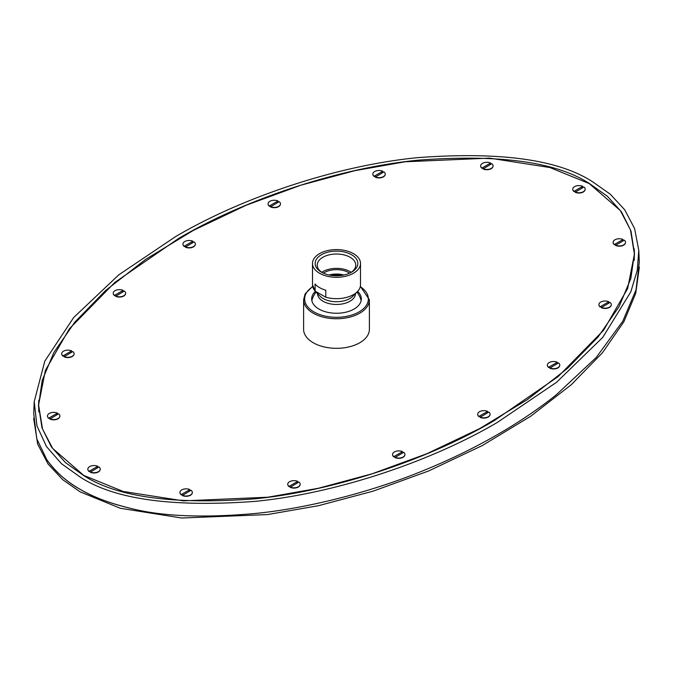<?xml version="1.0" encoding="UTF-8"?>
<svg xmlns="http://www.w3.org/2000/svg" width="673" height="673" viewBox="0 0 673 673"><rect width="100%" height="100%" fill="white"/><g stroke="black" fill="none" stroke-linecap="round" stroke-linejoin="round"><path stroke-width="1.01" d="M369.393 299.771L369.393 329.324A32.893 18.987 180 0 1 359.761 342.759A32.893 18.987 180 0 1 323.915 346.873A32.893 18.987 180 0 1 303.607 329.324L303.607 299.771A32.893 18.987 0 0 0 323.915 317.311A32.893 18.987 0 0 0 359.761 313.197A32.893 18.987 0 0 0 369.393 299.771L360.349 286.345M357.624 291.392A24.825 14.335 180 0 1 361.325 298.921A24.825 14.335 180 0 1 354.057 309.058A24.825 14.335 180 0 1 327.002 312.163A24.825 14.335 180 0 1 311.675 298.921A24.825 14.335 180 0 1 315.385 291.392M361.157 300.595A24.825 14.335 0 0 0 360.896 299.628A25.65 25.65 0 0 0 356.959 292.074M316.041 292.074A25.65 25.65 0 0 0 312.104 299.628A24.825 14.335 0 0 0 311.843 300.595M360.501 263.454A23.992 13.855 0 0 0 345.686 250.65A23.992 13.855 0 0 0 319.532 253.654A23.992 13.855 0 0 0 312.508 263.454A23.992 13.855 0 0 0 327.314 276.25A23.992 13.855 0 0 0 353.468 273.246A23.992 13.855 0 0 0 360.501 263.454L360.501 284.822A23.992 13.855 180 0 1 357.346 291.678A23.992 13.855 180 0 1 353.468 294.614A23.992 13.855 180 0 1 325.799 297.214L315.191 291.182L315.023 283.989A23.992 13.855 180 0 0 325.799 290.206L325.799 297.214M315.191 291.182L315.023 290.887A23.992 13.855 180 0 1 312.508 284.713L312.508 263.454M351.592 272.161A21.343 12.324 180 0 1 321.408 272.161A21.343 12.324 180 0 1 321.408 254.739A21.343 12.324 180 0 1 351.592 254.739A21.343 12.324 180 0 1 351.592 272.161L351.592 272.161M322.182 272.59A19.273 11.13 180 0 1 317.227 265.145A19.273 11.13 180 0 1 322.872 257.271A19.273 11.13 180 0 1 343.878 254.865A19.273 11.13 180 0 1 355.773 265.145A19.273 11.13 180 0 1 350.818 272.59M351.222 272.321A19.273 11.13 0 0 0 322.872 271.631A19.273 11.13 0 0 0 321.778 272.321M323.402 273.179A17.069 9.851 180 0 1 324.436 272.531A17.069 9.851 180 0 1 349.598 273.179M343.895 275.013A17.069 9.851 0 0 0 329.105 275.013M331.444 275.425A15.513 8.959 180 0 1 341.556 275.425M639.35 267.013L635.724 293.361L623.863 321.787L602.537 352.669L571.276 384.729L530.61 416.309L482.213 445.602L428.667 470.957L373.094 491.164L318.522 505.684L267.433 514.576L181.643 518.008L120.274 508.266L80.154 491.854L62.867 479.815L48.153 464.126L37.688 444.18L33.65 418.32M46.807 459.693C55.952 472.286 67.064 482.162 80.154 489.321C92.554 496.876 109.657 503.295 131.479 508.569C111.095 503.816 93.993 497.406 80.154 489.321C66.156 481.33 55.043 471.453 46.807 459.693L36.763 438.796L33.717 413.441L34.222 401.63L36.939 425.832L46.496 446.594L61.504 463.722L80.516 477.292C114.671 499.45 172.919 507.476 255.26 501.351C335.533 493.545 430.232 461.956 497.406 422.392L556.554 382.289L602.806 337.316L630.811 291.855L637.255 270.378L638.786 250.364L634.597 228.568L624.721 209.816L610.293 194.219L592.484 181.702C558.329 159.543 500.081 151.518 417.74 157.642C337.467 165.449 242.776 197.038 175.594 236.602L118.885 274.769L73.66 317.538L44.788 361.14L34.222 401.63M638.786 250.364L639.291 262.176L636.035 289.743L622.861 321.063L596.228 357.472L556.277 394.824C538.854 408.747 519.354 421.946 497.759 434.421L497.759 434.421C475.676 447.158 452.315 458.624 427.649 468.845C367.862 493.965 301.714 509.015 255.126 513.482C203.885 518.075 162.664 516.435 131.479 508.569M494.302 420.6C427.683 459.794 334.077 491.038 255.017 498.811C173.937 504.918 116.808 497.145 83.62 475.5L65.466 462.612L51.417 446.948L42.02 428.003L38.504 405.196L45.369 370.436L69.369 328.786L114.974 282.307L178.698 238.393C245.317 199.191 338.923 167.956 417.983 160.182C499.063 154.075 556.192 161.848 589.38 183.493L607.534 196.381L621.583 212.045L630.98 230.99L634.496 253.797L627.631 288.557L603.631 330.207L558.026 376.687L494.302 420.6M38.773 400.25L38.504 406.038M634.496 254.646L634.218 248.833M38.622 405.121L42.534 429.071L52.687 448.454L83.763 475.407L123.109 491.441L183.451 500.863L267.921 497.212L318.279 488.287L372.076 473.809L426.867 453.728L479.647 428.6L527.338 399.627L567.398 368.451L598.171 336.862L619.152 306.484L630.82 278.572L634.378 253.864L630.466 229.922L620.321 210.531L589.237 183.578L549.891 167.535L489.557 158.13L405.079 161.781L354.73 170.706L300.932 185.176L246.141 205.257L193.361 230.385L145.671 259.357L105.611 290.534L74.838 322.123L53.857 352.501L42.189 380.422L38.622 405.121L38.79 411.91M634.235 260.392L634.378 253.864M492.535 167.518A6.091 3.516 180 0 1 492.485 167.594A6.091 3.516 180 0 1 483.197 169.016L483.113 168.889A6.208 3.584 0 0 0 492.586 167.451A6.208 3.584 0 0 0 493.082 166.046A6.208 3.584 0 0 0 493.082 165.962M489.978 164.759L489.978 163.749A5.275 3.045 180 0 1 490.886 164.237M489.978 163.749L490.642 163.026A6.208 3.584 0 0 0 484.123 162.664A6.208 3.584 0 0 0 480.673 165.869A6.208 3.584 0 0 0 481.944 168.048L490.642 163.026M483.45 168.528A5.275 3.045 180 0 1 482.608 167.998L482.028 168.334A6.091 3.516 180 0 1 481.279 167.594A6.091 3.516 180 0 1 481.229 167.518M384.695 175.729A6.091 3.516 180 0 1 384.645 175.796A6.091 3.516 180 0 1 375.366 177.218L375.282 177.092A6.208 3.584 0 0 0 384.754 175.653A6.208 3.584 0 0 0 385.25 174.248A6.208 3.584 0 0 0 385.25 174.164M382.146 172.961L382.146 171.952A5.275 3.045 180 0 1 383.055 172.439M382.146 171.952L382.811 171.228A6.208 3.584 0 0 0 376.291 170.866A6.208 3.584 0 0 0 372.842 174.08A6.208 3.584 0 0 0 374.112 176.25L382.811 171.228M375.618 176.73A5.275 3.045 180 0 1 374.777 176.208L374.188 176.545A6.091 3.516 180 0 1 373.439 175.796A6.091 3.516 180 0 1 373.389 175.729M279.909 205.475A6.091 3.516 180 0 1 279.859 205.551A6.091 3.516 180 0 1 270.571 206.973L270.496 206.847A6.208 3.584 0 0 0 279.96 205.408A6.208 3.584 0 0 0 280.464 204.003A6.208 3.584 0 0 0 280.456 203.919M277.352 202.716L277.352 201.707A5.275 3.045 180 0 1 278.269 202.194M277.352 201.707L278.016 200.983A6.208 3.584 0 0 0 271.505 200.621A6.208 3.584 0 0 0 268.047 203.835A6.208 3.584 0 0 0 269.318 206.005L278.016 200.983M270.832 206.485A5.275 3.045 180 0 1 269.982 205.955L269.402 206.291A6.091 3.516 180 0 1 268.653 205.551A6.091 3.516 180 0 1 268.603 205.475M194.783 245.721A6.091 3.516 180 0 1 194.724 245.788A6.091 3.516 180 0 1 185.445 247.21L185.361 247.092A6.208 3.584 0 0 0 194.834 245.645A6.208 3.584 0 0 0 195.33 244.24A6.208 3.584 0 0 0 195.33 244.156M192.226 242.961L192.226 241.944A5.275 3.045 180 0 1 193.134 242.431M192.226 241.944L192.89 241.22A6.208 3.584 0 0 0 186.371 240.858A6.208 3.584 0 0 0 182.921 244.072A6.208 3.584 0 0 0 184.192 246.242L192.89 241.22M185.698 246.73A5.275 3.045 180 0 1 184.856 246.2L184.276 246.537A6.091 3.516 180 0 1 183.527 245.788A6.091 3.516 180 0 1 183.477 245.721M125.077 294.867A6.091 3.516 180 0 1 125.027 294.942A6.091 3.516 180 0 1 115.748 296.364L115.663 296.238A6.208 3.584 0 0 0 125.136 294.799A6.208 3.584 0 0 0 125.632 293.394A6.208 3.584 0 0 0 125.632 293.302M122.528 292.107L122.528 291.098A5.275 3.045 180 0 1 123.437 291.577M122.528 291.098L123.193 290.374A6.208 3.584 0 0 0 116.673 290.013A6.208 3.584 0 0 0 113.224 293.218A6.208 3.584 0 0 0 114.494 295.397L123.193 290.374M116 295.876A5.275 3.045 180 0 1 115.159 295.346L114.57 295.683A6.091 3.516 180 0 1 113.821 294.942A6.091 3.516 180 0 1 113.771 294.867M73.542 355.369A6.091 3.516 180 0 1 73.492 355.437A6.091 3.516 180 0 1 64.213 356.858L64.128 356.74A6.208 3.584 0 0 0 73.601 355.294A6.208 3.584 0 0 0 74.097 353.889A6.208 3.584 0 0 0 74.097 353.805M70.993 352.61L70.993 351.592A5.275 3.045 180 0 1 71.902 352.08M70.993 351.592L71.658 350.869A6.208 3.584 0 0 0 65.138 350.507A6.208 3.584 0 0 0 61.689 353.72A6.208 3.584 0 0 0 62.959 355.891L71.658 350.869M64.465 356.37A5.275 3.045 180 0 1 63.624 355.849L63.035 356.185A6.091 3.516 180 0 1 62.286 355.437A6.091 3.516 180 0 1 62.236 355.369M59.333 417.63A6.091 3.516 180 0 1 59.283 417.697A6.091 3.516 180 0 1 49.995 419.119L49.92 418.993A6.208 3.584 0 0 0 59.384 417.554A6.208 3.584 0 0 0 59.889 416.15A6.208 3.584 0 0 0 59.88 416.065M56.776 414.862L56.776 413.853A5.275 3.045 180 0 1 57.693 414.341M56.776 413.853L57.441 413.129A6.208 3.584 0 0 0 50.929 412.768A6.208 3.584 0 0 0 47.472 415.981A6.208 3.584 0 0 0 48.742 418.152L57.441 413.129M50.256 418.631A5.275 3.045 180 0 1 49.415 418.101L48.826 418.446A6.091 3.516 180 0 1 48.077 417.697A6.091 3.516 180 0 1 48.027 417.63M99.697 470.789A6.091 3.516 180 0 1 99.646 470.856A6.091 3.516 180 0 1 90.367 472.278L90.283 472.16A6.208 3.584 0 0 0 99.755 470.713A6.208 3.584 0 0 0 100.252 469.308A6.208 3.584 0 0 0 100.252 469.224M97.148 468.021L97.148 467.012A5.275 3.045 180 0 1 98.056 467.499M97.148 467.012L97.812 466.288A6.208 3.584 0 0 0 91.292 465.926A6.208 3.584 0 0 0 87.843 469.14A6.208 3.584 0 0 0 89.114 471.31L97.812 466.288M90.619 471.79A5.275 3.045 180 0 1 89.778 471.268L89.198 471.605A6.091 3.516 180 0 1 88.441 470.856A6.091 3.516 180 0 1 88.39 470.789M191.771 494.091A6.091 3.516 180 0 1 191.721 494.159A6.091 3.516 180 0 1 182.442 495.58L182.358 495.463A6.208 3.584 0 0 0 191.83 494.016A6.208 3.584 0 0 0 192.327 492.611A6.208 3.584 0 0 0 192.327 492.527M189.222 491.332L189.222 490.314A5.275 3.045 180 0 1 190.131 490.802M189.222 490.314L189.887 489.591A6.208 3.584 0 0 0 183.367 489.229A6.208 3.584 0 0 0 179.918 492.443A6.208 3.584 0 0 0 181.188 494.613L189.887 489.591M182.694 495.101A5.275 3.045 180 0 1 181.853 494.571L181.273 494.907A6.091 3.516 180 0 1 180.524 494.159A6.091 3.516 180 0 1 180.473 494.091M299.611 485.889A6.091 3.516 180 0 1 299.561 485.956A6.091 3.516 180 0 1 290.273 487.378L290.189 487.26A6.208 3.584 0 0 0 299.662 485.813A6.208 3.584 0 0 0 300.166 484.409A6.208 3.584 0 0 0 300.158 484.324M297.054 483.121L297.054 482.112A5.275 3.045 180 0 1 297.971 482.6M297.054 482.112L297.718 481.388A6.208 3.584 0 0 0 291.207 481.027A6.208 3.584 0 0 0 287.75 484.24A6.208 3.584 0 0 0 289.02 486.411L297.718 481.388M290.534 486.89A5.275 3.045 180 0 1 289.684 486.369L289.104 486.705A6.091 3.516 180 0 1 288.355 485.956A6.091 3.516 180 0 1 288.305 485.889M404.397 456.134A6.091 3.516 180 0 1 404.347 456.201A6.091 3.516 180 0 1 395.068 457.623L394.984 457.505A6.208 3.584 0 0 0 404.456 456.058A6.208 3.584 0 0 0 404.953 454.654A6.208 3.584 0 0 0 404.953 454.569M401.848 453.375L401.848 452.357A5.275 3.045 180 0 1 402.757 452.845M401.848 452.357L402.513 451.633A6.208 3.584 0 0 0 395.993 451.272A6.208 3.584 0 0 0 392.536 454.485A6.208 3.584 0 0 0 393.814 456.656L402.513 451.633M395.32 457.135A5.275 3.045 180 0 1 394.479 456.614L393.89 456.95A6.091 3.516 180 0 1 393.141 456.201A6.091 3.516 180 0 1 393.091 456.134M489.532 415.889A6.091 3.516 180 0 1 489.473 415.964A6.091 3.516 180 0 1 480.194 417.386L480.11 417.26A6.208 3.584 0 0 0 489.582 415.821A6.208 3.584 0 0 0 490.079 414.417A6.208 3.584 0 0 0 490.079 414.332M486.974 413.129L486.974 412.12A5.275 3.045 180 0 1 487.883 412.608M486.974 412.12L487.639 411.396A6.208 3.584 0 0 0 481.119 411.035A6.208 3.584 0 0 0 477.67 414.24A6.208 3.584 0 0 0 478.94 416.419L487.639 411.396M480.446 416.898A5.275 3.045 180 0 1 479.605 416.368L479.025 416.705A6.091 3.516 180 0 1 478.276 415.964A6.091 3.516 180 0 1 478.225 415.889M559.229 366.743A6.091 3.516 180 0 1 559.179 366.819A6.091 3.516 180 0 1 549.891 368.232L549.807 368.114A6.208 3.584 0 0 0 559.28 366.676A6.208 3.584 0 0 0 559.785 365.262A6.208 3.584 0 0 0 559.776 365.178M556.672 363.984L556.672 362.966A5.275 3.045 180 0 1 557.589 363.454M556.672 362.966L557.337 362.251A6.208 3.584 0 0 0 550.825 361.881A6.208 3.584 0 0 0 547.368 365.094A6.208 3.584 0 0 0 548.638 367.265L557.337 362.251M550.152 367.752A5.275 3.045 180 0 1 549.303 367.222L548.722 367.559A6.091 3.516 180 0 1 547.973 366.819A6.091 3.516 180 0 1 547.923 366.743M610.764 306.24A6.091 3.516 180 0 1 610.714 306.316A6.091 3.516 180 0 1 601.426 307.738L601.342 307.611A6.208 3.584 0 0 0 610.815 306.173A6.208 3.584 0 0 0 611.32 304.768A6.208 3.584 0 0 0 611.311 304.684M608.207 303.481L608.207 302.471A5.275 3.045 180 0 1 609.124 302.959M608.207 302.471L608.872 301.748A6.208 3.584 0 0 0 602.36 301.386A6.208 3.584 0 0 0 598.903 304.6A6.208 3.584 0 0 0 600.173 306.77L608.872 301.748M601.687 307.25A5.275 3.045 180 0 1 600.838 306.72L600.257 307.056A6.091 3.516 180 0 1 599.508 306.316A6.091 3.516 180 0 1 599.458 306.24M624.973 243.988A6.091 3.516 180 0 1 624.923 244.055A6.091 3.516 180 0 1 615.635 245.477L615.559 245.359A6.208 3.584 0 0 0 625.032 243.912A6.208 3.584 0 0 0 625.528 242.507A6.208 3.584 0 0 0 625.528 242.423M622.424 241.228L622.424 240.211A5.275 3.045 180 0 1 623.333 240.698M622.424 240.211L623.089 239.487A6.208 3.584 0 0 0 616.569 239.125A6.208 3.584 0 0 0 613.111 242.339A6.208 3.584 0 0 0 614.39 244.509L623.089 239.487M615.896 244.989A5.275 3.045 180 0 1 615.055 244.467L614.466 244.804A6.091 3.516 180 0 1 613.717 244.055A6.091 3.516 180 0 1 613.667 243.988M584.61 190.829A6.091 3.516 180 0 1 584.559 190.896A6.091 3.516 180 0 1 575.272 192.318L575.188 192.192A6.208 3.584 0 0 0 584.66 190.753A6.208 3.584 0 0 0 585.165 189.349A6.208 3.584 0 0 0 585.157 189.264M582.052 188.061L582.052 187.052A5.275 3.045 180 0 1 582.969 187.54M582.052 187.052L582.717 186.328A6.208 3.584 0 0 0 576.206 185.967A6.208 3.584 0 0 0 572.748 189.18A6.208 3.584 0 0 0 574.019 191.351L582.717 186.328M575.533 191.83A5.275 3.045 180 0 1 574.683 191.309L574.103 191.645A6.091 3.516 180 0 1 573.354 190.896A6.091 3.516 180 0 1 573.303 190.829M483.113 168.889L491.812 163.699A6.208 3.584 0 0 1 493.082 165.869L493.082 166.046M480.673 165.962A6.208 3.584 0 0 0 480.673 166.046A6.208 3.584 0 0 0 481.17 167.451A6.208 3.584 0 0 0 481.944 168.216M483.113 168.721A6.208 3.584 0 0 0 491.265 168.41A6.208 3.584 0 0 0 493.082 165.869M375.282 177.092L383.98 171.901A6.208 3.584 0 0 1 385.25 174.08L385.25 174.248M372.842 174.164A6.208 3.584 0 0 0 372.842 174.248A6.208 3.584 0 0 0 373.338 175.653A6.208 3.584 0 0 0 374.112 176.419M375.282 176.923A6.208 3.584 0 0 0 383.433 176.612A6.208 3.584 0 0 0 385.25 174.08M270.496 206.847L279.186 201.656A6.208 3.584 0 0 1 280.464 203.835L280.464 204.003M268.047 203.919A6.208 3.584 0 0 0 268.047 204.003A6.208 3.584 0 0 0 268.552 205.408A6.208 3.584 0 0 0 269.318 206.174M270.496 206.678A6.208 3.584 0 0 0 278.647 206.367A6.208 3.584 0 0 0 280.464 203.835M185.361 247.092L194.06 241.901A6.208 3.584 0 0 1 195.33 244.072L195.33 244.24M182.921 244.156A6.208 3.584 0 0 0 182.921 244.24A6.208 3.584 0 0 0 183.418 245.645A6.208 3.584 0 0 0 184.192 246.411M185.361 246.924A6.208 3.584 0 0 0 193.513 246.604A6.208 3.584 0 0 0 195.33 244.072M115.663 296.238L124.362 291.047A6.208 3.584 0 0 1 125.632 293.218L125.632 293.394M113.224 293.302A6.208 3.584 0 0 0 113.224 293.394A6.208 3.584 0 0 0 113.72 294.799A6.208 3.584 0 0 0 114.494 295.565M115.663 296.07A6.208 3.584 0 0 0 123.815 295.758A6.208 3.584 0 0 0 125.632 293.218M64.128 356.74L72.827 351.55A6.208 3.584 0 0 1 74.097 353.72L74.097 353.889M61.689 353.805A6.208 3.584 0 0 0 61.689 353.889A6.208 3.584 0 0 0 62.185 355.294A6.208 3.584 0 0 0 62.959 356.059M64.128 356.572A6.208 3.584 0 0 0 72.28 356.253A6.208 3.584 0 0 0 74.097 353.72M49.92 418.993L58.618 413.802A6.208 3.584 0 0 1 59.889 415.981L59.889 416.15M47.472 416.065A6.208 3.584 0 0 0 47.472 416.15A6.208 3.584 0 0 0 47.976 417.554A6.208 3.584 0 0 0 48.742 418.32M49.92 418.825A6.208 3.584 0 0 0 58.071 418.513A6.208 3.584 0 0 0 59.889 415.981M90.283 472.16L98.981 466.961A6.208 3.584 0 0 1 100.252 469.14L100.252 469.308M87.843 469.224A6.208 3.584 0 0 0 87.843 469.308A6.208 3.584 0 0 0 88.34 470.713A6.208 3.584 0 0 0 89.114 471.479M90.283 471.983A6.208 3.584 0 0 0 98.435 471.672A6.208 3.584 0 0 0 100.252 469.14M182.358 495.463L191.056 490.272A6.208 3.584 0 0 1 192.327 492.443L192.327 492.611M179.918 492.527A6.208 3.584 0 0 0 179.918 492.611A6.208 3.584 0 0 0 180.414 494.016A6.208 3.584 0 0 0 181.188 494.781M182.358 495.294A6.208 3.584 0 0 0 190.509 494.975A6.208 3.584 0 0 0 192.327 492.443M290.189 487.26L298.888 482.061A6.208 3.584 0 0 1 300.166 484.24L300.166 484.409M287.75 484.324A6.208 3.584 0 0 0 287.75 484.409A6.208 3.584 0 0 0 288.246 485.813A6.208 3.584 0 0 0 289.02 486.579M290.189 487.084A6.208 3.584 0 0 0 298.349 486.772A6.208 3.584 0 0 0 300.166 484.24M394.984 457.505L403.682 452.315A6.208 3.584 0 0 1 404.953 454.485L404.953 454.654M392.544 454.569A6.208 3.584 0 0 0 392.536 454.654A6.208 3.584 0 0 0 393.04 456.058A6.208 3.584 0 0 0 393.814 456.824M394.984 457.337A6.208 3.584 0 0 0 403.135 457.017A6.208 3.584 0 0 0 404.953 454.485M480.11 417.26L488.808 412.069A6.208 3.584 0 0 1 490.079 414.24L490.079 414.417M477.67 414.332A6.208 3.584 0 0 0 477.67 414.417A6.208 3.584 0 0 0 478.166 415.821A6.208 3.584 0 0 0 478.94 416.587M480.11 417.092A6.208 3.584 0 0 0 488.262 416.78A6.208 3.584 0 0 0 490.079 414.24M549.807 368.114L558.506 362.924A6.208 3.584 0 0 1 559.785 365.094L559.785 365.262M547.368 365.178A6.208 3.584 0 0 0 547.368 365.262A6.208 3.584 0 0 0 547.872 366.676A6.208 3.584 0 0 0 548.638 367.441M549.807 367.946A6.208 3.584 0 0 0 557.967 367.626A6.208 3.584 0 0 0 559.785 365.094M601.342 307.611L610.041 302.421A6.208 3.584 0 0 1 611.32 304.6L611.32 304.768M598.903 304.684A6.208 3.584 0 0 0 598.903 304.768A6.208 3.584 0 0 0 599.399 306.173A6.208 3.584 0 0 0 600.173 306.938M601.342 307.443A6.208 3.584 0 0 0 609.502 307.132A6.208 3.584 0 0 0 611.32 304.6M615.559 245.359L624.258 240.168A6.208 3.584 0 0 1 625.528 242.339L625.528 242.507M613.12 242.423A6.208 3.584 0 0 0 613.111 242.507A6.208 3.584 0 0 0 613.616 243.912A6.208 3.584 0 0 0 614.39 244.678M615.559 245.191A6.208 3.584 0 0 0 623.711 244.871A6.208 3.584 0 0 0 625.528 242.339M575.188 192.192L583.886 187.001A6.208 3.584 0 0 1 585.165 189.18L585.165 189.349M572.748 189.264A6.208 3.584 0 0 0 572.748 189.349A6.208 3.584 0 0 0 573.245 190.753A6.208 3.584 0 0 0 574.019 191.519M575.188 192.024A6.208 3.584 0 0 0 583.34 191.712A6.208 3.584 0 0 0 585.165 189.18M312.735 286.673A31.858 18.39 0 0 0 314.619 312.289A31.858 18.39 0 0 0 359.029 311.927A31.858 18.39 0 0 0 360.282 286.681M317.488 293.537A19.012 10.978 0 0 0 323.057 301.252A19.012 10.978 0 0 0 349.943 301.252A19.012 10.978 0 0 0 355.521 293.537M357.346 291.678L352.845 296.238A18.819 10.861 180 0 1 349.809 298.543A18.819 10.861 180 0 1 320.155 296.238L315.999 292.032M313.147 287.893A23.925 13.813 0 0 0 315.149 291.131M312.667 286.336L305.105 293.933L303.607 299.771M315.174 291.157L312.508 284.713"/></g></svg>
